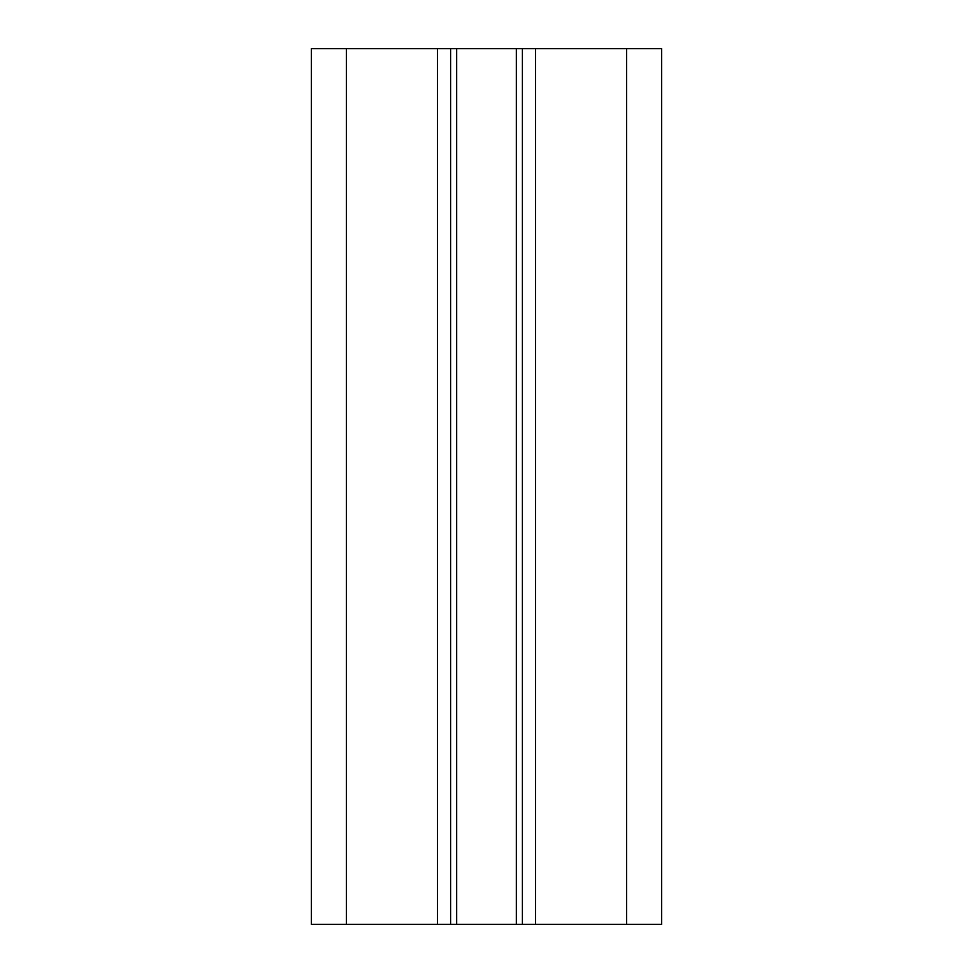 <?xml version="1.0" encoding="UTF-8"?>
<svg xmlns="http://www.w3.org/2000/svg" width="973" height="973" viewBox="0 0 973 973"><rect width="100%" height="100%" fill="white"/><g stroke="black" fill="none" stroke-linecap="round" stroke-linejoin="round"><path stroke-width="1.46" d="M346.388 48.65L661.64 48.65L661.64 924.35L311.36 924.35L311.36 48.65L346.388 48.65L346.388 924.35M450.596 48.65L450.596 924.35M522.404 48.65L522.404 924.35M437.461 48.65L437.461 924.35M626.612 48.65L626.612 924.35M535.539 48.65L535.539 924.35M516.335 48.65L516.335 924.35M456.665 48.65L456.665 924.35"/></g></svg>

